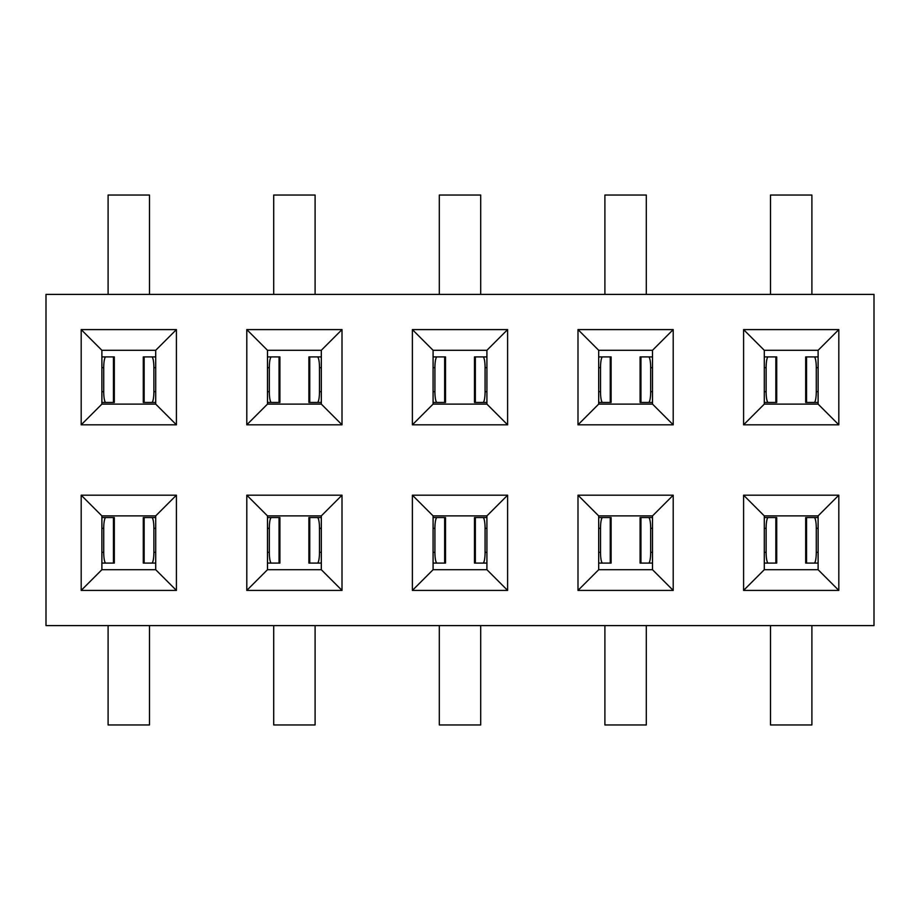 <?xml version="1.0" encoding="UTF-8"?>
<svg xmlns="http://www.w3.org/2000/svg" width="920" height="920" viewBox="0 0 920 920"><rect width="100%" height="100%" fill="white"/><g stroke="black" fill="none" stroke-linecap="round" stroke-linejoin="round"><path stroke-width="1.38" d="M818.11 563.086L805.69 563.086L805.69 517.546L818.11 517.546M814.188 563.086A10.764 2.093 -90 0 0 816.281 552.322L816.281 528.31A10.764 2.093 -90 0 0 814.188 517.546M811.9 625.6L811.9 724.96L770.5 724.96L770.5 625.6M764.29 517.546L776.71 517.546L776.71 563.086L764.29 563.086M768.211 517.546A10.764 2.093 90 0 0 766.119 528.31L766.119 552.322A10.764 2.093 90 0 0 768.211 563.086M764.29 356.914L776.71 356.914L776.71 402.454L764.29 402.454M768.211 356.914A10.764 2.093 90 0 0 766.119 367.678L766.119 391.69A10.764 2.093 90 0 0 768.211 402.454M770.5 294.4L770.5 195.04L811.9 195.04L811.9 294.4M818.11 402.454L805.69 402.454L805.69 356.914L818.11 356.914M814.188 402.454A10.764 2.093 -90 0 0 816.281 391.69L816.281 367.678A10.764 2.093 -90 0 0 814.188 356.914M652.51 563.086L640.09 563.086L640.09 517.546L652.51 517.546M648.588 563.086A10.764 2.093 -90 0 0 650.681 552.322L650.681 528.31A10.764 2.093 -90 0 0 648.588 517.546M646.3 625.6L646.3 724.96L604.9 724.96L604.9 625.6M598.69 517.546L611.11 517.546L611.11 563.086L598.69 563.086M602.611 517.546A10.764 2.093 90 0 0 600.519 528.31L600.519 552.322A10.764 2.093 90 0 0 602.611 563.086M598.69 356.914L611.11 356.914L611.11 402.454L598.69 402.454M602.611 356.914A10.764 2.093 90 0 0 600.519 367.678L600.519 391.69A10.764 2.093 90 0 0 602.611 402.454M604.9 294.4L604.9 195.04L646.3 195.04L646.3 294.4M652.51 402.454L640.09 402.454L640.09 356.914L652.51 356.914M648.588 402.454A10.764 2.093 -90 0 0 650.681 391.69L650.681 367.678A10.764 2.093 -90 0 0 648.588 356.914M486.91 563.086L474.49 563.086L474.49 517.546L486.91 517.546M482.988 563.086A10.764 2.093 -90 0 0 485.081 552.322L485.081 528.31A10.764 2.093 -90 0 0 482.988 517.546M480.7 625.6L480.7 724.96L439.3 724.96L439.3 625.6M433.09 517.546L445.51 517.546L445.51 563.086L433.09 563.086M437.011 517.546A10.764 2.093 90 0 0 434.918 528.31L434.918 552.322A10.764 2.093 90 0 0 437.011 563.086M433.09 356.914L445.51 356.914L445.51 402.454L433.09 402.454M437.011 356.914A10.764 2.093 90 0 0 434.918 367.678L434.918 391.69A10.764 2.093 90 0 0 437.011 402.454M439.3 294.4L439.3 195.04L480.7 195.04L480.7 294.4M486.91 402.454L474.49 402.454L474.49 356.914L486.91 356.914M482.988 402.454A10.764 2.093 -90 0 0 485.081 391.69L485.081 367.678A10.764 2.093 -90 0 0 482.988 356.914M321.31 563.086L308.89 563.086L308.89 517.546L321.31 517.546M317.388 563.086A10.764 2.093 -90 0 0 319.481 552.322L319.481 528.31A10.764 2.093 -90 0 0 317.388 517.546M315.1 625.6L315.1 724.96L273.7 724.96L273.7 625.6M267.49 517.546L279.91 517.546L279.91 563.086L267.49 563.086M271.411 517.546A10.764 2.093 90 0 0 269.318 528.31L269.318 552.322A10.764 2.093 90 0 0 271.411 563.086M267.49 356.914L279.91 356.914L279.91 402.454L267.49 402.454M271.411 356.914A10.764 2.093 90 0 0 269.318 367.678L269.318 391.69A10.764 2.093 90 0 0 271.411 402.454M273.7 294.4L273.7 195.04L315.1 195.04L315.1 294.4M321.31 402.454L308.89 402.454L308.89 356.914L321.31 356.914M317.388 402.454A10.764 2.093 -90 0 0 319.481 391.69L319.481 367.678A10.764 2.093 -90 0 0 317.388 356.914M101.89 356.914L114.31 356.914L114.31 402.454L101.89 402.454M105.811 356.914A10.764 2.093 90 0 0 103.718 367.678L103.718 391.69A10.764 2.093 90 0 0 105.811 402.454M108.1 294.4L108.1 195.04L149.5 195.04L149.5 294.4M155.71 402.454L143.29 402.454L143.29 356.914L155.71 356.914M151.788 402.454A10.764 2.093 -90 0 0 153.881 391.69L153.881 367.678A10.764 2.093 -90 0 0 151.788 356.914M155.71 563.086L143.29 563.086L143.29 517.546L155.71 517.546M151.788 563.086A10.764 2.093 -90 0 0 153.881 552.322L153.881 528.31A10.764 2.093 -90 0 0 151.788 517.546M149.5 625.6L149.5 724.96L108.1 724.96L108.1 625.6M101.89 517.546L114.31 517.546L114.31 563.086L101.89 563.086M105.811 517.546A10.764 2.093 90 0 0 103.718 528.31L103.718 552.322A10.764 2.093 90 0 0 105.811 563.086M46 294.4L874 294.4L874 625.6L46 625.6L46 294.4M176.41 424.81L176.41 329.59L81.19 329.59L81.19 424.81L176.41 424.81L155.71 404.11L101.89 404.11L101.89 350.29L155.71 350.29L155.71 404.11M176.41 590.41L176.41 495.19L81.19 495.19L81.19 590.41L176.41 590.41L155.71 569.71L101.89 569.71L101.89 515.89L155.71 515.89L155.71 569.71M342.01 424.81L342.01 329.59L246.79 329.59L246.79 424.81L342.01 424.81L321.31 404.11L267.49 404.11L267.49 350.29L321.31 350.29L321.31 404.11M342.01 590.41L342.01 495.19L246.79 495.19L246.79 590.41L342.01 590.41L321.31 569.71L267.49 569.71L267.49 515.89L321.31 515.89L321.31 569.71M507.61 424.81L507.61 329.59L412.39 329.59L412.39 424.81L507.61 424.81L486.91 404.11L433.09 404.11L433.09 350.29L486.91 350.29L486.91 404.11M507.61 590.41L507.61 495.19L412.39 495.19L412.39 590.41L507.61 590.41L486.91 569.71L433.09 569.71L433.09 515.89L486.91 515.89L486.91 569.71M673.21 590.41L673.21 495.19L577.99 495.19L577.99 590.41L673.21 590.41L652.51 569.71L598.69 569.71L598.69 515.89L652.51 515.89L652.51 569.71M838.81 590.41L838.81 495.19L743.59 495.19L743.59 590.41L838.81 590.41L818.11 569.71L764.29 569.71L764.29 515.89L818.11 515.89L818.11 569.71M673.21 424.81L673.21 329.59L577.99 329.59L577.99 424.81L673.21 424.81L652.51 404.11L598.69 404.11L598.69 350.29L652.51 350.29L652.51 404.11M838.81 424.81L838.81 329.59L743.59 329.59L743.59 424.81L838.81 424.81L818.11 404.11L764.29 404.11L764.29 350.29L818.11 350.29L818.11 404.11M652.51 515.89L673.21 495.19M598.69 515.89L577.99 495.19M577.99 590.41L598.69 569.71M818.11 515.89L838.81 495.19M764.29 515.89L743.59 495.19M743.59 590.41L764.29 569.71M652.51 350.29L673.21 329.59M598.69 350.29L577.99 329.59M577.99 424.81L598.69 404.11M818.11 350.29L838.81 329.59M764.29 350.29L743.59 329.59M743.59 424.81L764.29 404.11M486.91 515.89L507.61 495.19M433.09 515.89L412.39 495.19M412.39 590.41L433.09 569.71M486.91 350.29L507.61 329.59M433.09 350.29L412.39 329.59M412.39 424.81L433.09 404.11M321.31 515.89L342.01 495.19M267.49 515.89L246.79 495.19M246.79 590.41L267.49 569.71M321.31 350.29L342.01 329.59M267.49 350.29L246.79 329.59M246.79 424.81L267.49 404.11M155.71 515.89L176.41 495.19M101.89 515.89L81.19 495.19M81.19 590.41L101.89 569.71M155.71 350.29L176.41 329.59M101.89 350.29L81.19 329.59M81.19 424.81L101.89 404.11M806.553 563.086L806.553 517.546M764.29 528.31L766.119 528.31M775.847 517.546L775.847 563.086M766.119 552.322L764.29 552.322M818.11 552.322L816.281 552.322M816.281 528.31L818.11 528.31M775.847 356.914L775.847 402.454M818.11 391.69L816.281 391.69M806.553 402.454L806.553 356.914M816.281 367.678L818.11 367.678M764.29 367.678L766.119 367.678M766.119 391.69L764.29 391.69M640.952 563.086L640.952 517.546M598.69 528.31L600.519 528.31M610.247 517.546L610.247 563.086M600.519 552.322L598.69 552.322M652.51 552.322L650.681 552.322M650.681 528.31L652.51 528.31M610.247 356.914L610.247 402.454M652.51 391.69L650.681 391.69M640.952 402.454L640.952 356.914M650.681 367.678L652.51 367.678M598.69 367.678L600.519 367.678M600.519 391.69L598.69 391.69M475.352 563.086L475.352 517.546M433.09 528.31L434.918 528.31M444.647 517.546L444.647 563.086M434.918 552.322L433.09 552.322M486.91 552.322L485.081 552.322M485.081 528.31L486.91 528.31M444.647 356.914L444.647 402.454M486.91 391.69L485.081 391.69M475.352 402.454L475.352 356.914M485.081 367.678L486.91 367.678M433.09 367.678L434.918 367.678M434.918 391.69L433.09 391.69M309.752 563.086L309.752 517.546M267.49 528.31L269.318 528.31M279.047 517.546L279.047 563.086M269.318 552.322L267.49 552.322M321.31 552.322L319.481 552.322M319.481 528.31L321.31 528.31M279.047 356.914L279.047 402.454M321.31 391.69L319.481 391.69M309.752 402.454L309.752 356.914M319.481 367.678L321.31 367.678M267.49 367.678L269.318 367.678M269.318 391.69L267.49 391.69M113.447 356.914L113.447 402.454M155.71 391.69L153.881 391.69M144.152 402.454L144.152 356.914M153.881 367.678L155.71 367.678M101.89 367.678L103.718 367.678M103.718 391.69L101.89 391.69M144.152 563.086L144.152 517.546M101.89 528.31L103.718 528.31M113.447 517.546L113.447 563.086M103.718 552.322L101.89 552.322M155.71 552.322L153.881 552.322M153.881 528.31L155.71 528.31"/></g></svg>
